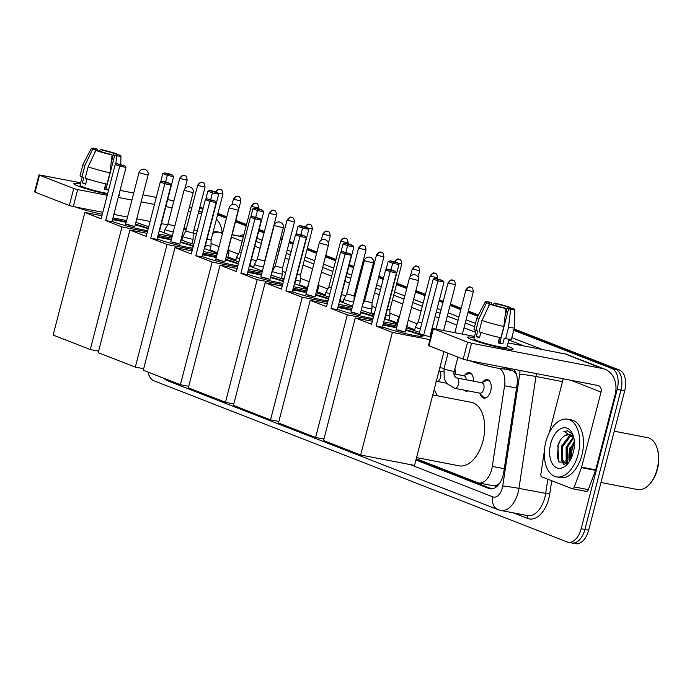 <?xml version="1.0" encoding="UTF-8"?>
<svg xmlns="http://www.w3.org/2000/svg" width="692" height="692" viewBox="0 0 692 692"><rect width="100%" height="100%" fill="white"/><g stroke="black" fill="none" stroke-linecap="round" stroke-linejoin="round"><path stroke-width="1.04" d="M482.592 382.148A9.403 5.484 100.9 0 1 487.358 379.648A9.403 5.484 100.9 0 1 490.74 390.893A9.403 5.484 100.9 0 1 483.794 398.108A9.403 5.484 100.9 0 1 480.3 394.016M464.713 375.176A9.403 5.484 100.9 0 1 469.47 372.677A9.403 5.484 100.9 0 1 473.319 381.128M454.852 369.07A9.403 5.484 100.9 0 1 455.431 374.156M499.46 483.345A17.62 10.285 100.9 0 1 495.42 485.576L495.593 485.646A5.873 3.425 -79.1 0 0 499.46 483.345L499.754 483.077M516.232 373.593L512.755 370.696L504.71 367.556M416.273 458.718L477.601 482.644A17.62 10.285 -79.1 0 0 478.648 482.947L492.73 485.663L495.42 485.576M478.648 482.947A17.62 10.285 -79.1 0 0 492.297 466.408L504.572 385.747A17.62 10.285 -79.1 0 0 499.702 368.49M446.997 383.766A9.403 5.484 100.9 0 1 446.176 383.134M468.008 390.868A9.403 5.484 100.9 0 1 465.906 391.136A9.403 5.484 100.9 0 1 464.055 390.106M514.087 328.925L619.418 370.012L615.664 369.286L513.914 329.6L615.664 369.286A17.62 10.285 100.9 0 1 620.958 390.063L584.904 529.449A17.62 10.285 100.9 0 1 571.877 542.978A17.62 10.285 100.9 0 1 570.831 542.675M199.754 207.574L202.436 208.093A17.62 10.285 100.9 0 0 201.381 207.79A17.62 10.285 100.9 0 1 202.436 208.093L203.119 208.223M217.764 214.07L226.621 217.53L217.764 214.07M235.643 221.051L246.369 225.229L235.643 221.051M258.981 230.151L264.249 232.209L258.981 230.151M280.511 238.55L282.137 239.181L280.511 238.55M289.299 241.984L293.226 243.506L289.299 241.984M307.187 248.956L316.763 252.692L307.187 248.956M325.577 256.127L335.793 260.114L325.577 256.127M349.114 265.313L353.681 267.095L349.114 265.313M360.843 269.889L361.829 270.269L360.843 269.889M370.652 273.712L371.561 274.067L370.652 273.712M378.732 276.861L383.359 278.668L378.732 276.861M396.611 283.841L406.896 287.855L396.611 283.841M415.719 291.289L425.217 295L415.719 291.289M439.256 300.475L443.105 301.971L439.256 300.475M450.267 304.765L460.993 308.952L450.267 304.765M468.155 311.746L478.094 315.621L468.155 311.746M619.418 370.012A17.62 10.285 100.9 0 1 624.703 390.79L588.658 530.176A17.62 10.285 100.9 0 1 575.632 543.704L571.877 542.978A17.62 10.285 100.9 0 0 584.904 529.449L620.958 390.063A17.62 10.285 100.9 0 0 615.664 369.286L611.918 368.559A17.62 10.285 100.9 0 1 617.212 389.337L581.159 528.731A17.62 10.285 100.9 0 1 568.132 542.251A17.62 10.285 100.9 0 1 567.077 541.948L153.849 380.756A17.62 10.285 100.9 0 1 148.053 372.088M217.937 213.404L226.794 216.864M235.816 220.376L246.542 224.563M259.154 229.484L264.422 231.535M280.684 237.884L282.31 238.515M289.472 241.309L293.399 242.84M307.36 248.29L316.936 252.018M325.75 255.46L335.966 259.448M349.287 264.638L353.854 266.42M361.016 269.214L362.002 269.603M370.825 273.037L371.734 273.401M378.905 276.195L383.532 278.002M396.784 283.166L407.069 287.18M415.892 290.623L425.39 294.325M439.429 299.8L443.278 301.305M450.44 304.099L461.166 308.277M468.328 311.08L478.414 315.007M566.488 463.726A23.502 13.71 100.9 0 1 565.848 460.119A23.502 13.71 100.9 0 0 566.488 463.726M199.703 207.764L202.912 209.019M217.591 214.745L226.448 218.205M235.47 221.717L246.196 225.903M258.808 230.825L264.076 232.875M280.338 239.224L281.964 239.856M289.126 242.65L293.053 244.181M307.014 249.63L316.59 253.358M325.404 256.801L335.62 260.789M348.941 265.979L353.508 267.761M360.67 270.555L361.656 270.944M370.471 274.378L371.388 274.741M378.559 277.535L383.186 279.343M396.438 284.507L406.723 288.521M415.546 291.963L425.044 295.666M439.083 301.141L442.932 302.646M450.094 305.44L460.82 309.618M467.982 312.412L477.774 316.235M513.741 330.266L611.918 368.559M569.637 461.166A23.502 13.71 100.9 0 1 570.649 447.162M415.944 459.998L489.036 488.509A17.62 10.285 -79.1 0 0 490.092 488.812A17.62 10.285 -79.1 0 0 503.733 472.273L517.002 385.133A17.62 10.285 -79.1 0 0 513.749 369.234M430.9 336.078L430.121 335.776M414.707 329.764L406.749 326.659M396.827 322.792L388.861 319.687M374.234 313.978L370.973 312.706M343.171 301.859L339.988 300.622M325.283 294.878L317.317 291.773M307.395 287.907L299.437 284.801M284.092 278.815L281.549 277.821M253.748 266.974L249.847 265.46M235.86 260.002L227.893 256.896M217.496 252.84L210.005 249.916M491.908 488.889L416.117 459.324M77.781 185.923A23.502 2.024 -165.5 0 1 73.949 184.02A23.502 2.024 -165.5 0 1 80.376 183.925A23.502 2.024 -165.5 0 0 73.767 183.657A23.502 2.024 -165.5 0 0 77.781 185.923A23.502 2.024 -165.5 0 0 107.519 194.201A23.502 2.024 -165.5 0 1 77.781 185.923M173.848 201.104L173.588 201A23.502 18.978 111.3 0 0 170.907 200.222L167.654 199.599M222.089 232.728A23.502 18.978 111.3 0 0 216.449 219.165M118.903 194.91A23.502 2.024 -165.5 0 1 118.929 195.654A23.502 2.024 -165.5 0 1 118.695 195.706A23.502 2.024 -165.5 0 0 119.266 195.429A23.502 2.024 -165.5 0 0 118.903 194.91M156.305 197.402L142.976 194.833M133.729 193.042L120.062 190.404M80.661 182.792L38.994 174.877L39.496 175.162L35.102 192.16L34.6 191.874L38.994 174.877M73.715 188.509L77.677 189.591L73.283 206.588L69.321 205.507L73.715 188.509L39.496 175.162M201.744 213.551L198.37 212.902M190.862 211.458L188.414 210.982M172.109 207.834L165.838 206.623M154.489 204.425L141.159 201.856M131.912 200.066L118.245 197.428M107.234 195.3L77.677 189.591M69.321 205.507L35.102 192.16M73.283 206.588L102.831 212.297M113.851 214.425L127.518 217.063M136.765 218.854L150.086 221.423M161.444 223.62L167.542 224.796M184.02 227.979L186.468 228.455M193.976 229.9L197.341 230.557M94.683 152.941L95.505 149.766A11.747 1.012 -165.5 0 1 94.813 149.204A11.747 1.012 -165.5 0 1 97.598 149.256L97.209 150.735M101.802 151.989L102.278 150.164A11.747 1.012 -165.5 0 1 113.644 153.269L111.144 162.957M105.738 183.847L104.855 187.264A11.747 1.012 14.5 0 1 106.317 187.783M87.028 178.787L85.626 184.193A17.032 1.47 -165.5 0 1 83.81 183.518A17.032 1.47 -165.5 0 1 82.4 182.93L83.87 177.264L81.967 176.901A19.385 1.669 -165.5 0 1 80.09 175.621L83.023 164.289A19.385 1.669 -165.5 0 1 83.031 164.263L91.413 148.296A15.276 1.315 -165.5 0 1 95.608 148.486L97.598 149.256M107.692 193.526A17.032 1.47 -165.5 0 1 82.936 186.918A17.032 1.47 -165.5 0 1 80.021 185.283L82.184 176.936M108.566 190.127A17.032 1.47 -165.5 0 1 104.276 189.288L105.686 183.838M102.329 214.243A19.973 1.721 -165.5 0 1 75.938 207.107M107.052 184.133A19.385 1.669 -165.5 0 1 85.194 178.155L88.126 166.824L95.851 150.467L98.731 151.029A11.747 1.012 -165.5 0 0 110.097 154.134L112.087 154.904L109.976 172.801L107.052 184.133M109.976 172.801A19.385 1.669 -165.5 0 1 88.126 166.824M116.438 155.233L116.524 153.823L113.644 153.269M102.278 150.164L100.297 149.385L99.501 151.28M100.297 149.385A15.276 1.315 -165.5 0 1 116.524 153.823M116.689 155.242L116.87 154.532L119.751 155.086A15.276 1.315 -165.5 0 1 120.979 155.942A15.276 1.315 -165.5 0 1 116.766 155.812L114.785 155.043L105.988 189.037A11.747 1.012 14.5 0 1 104.414 188.769M115.78 164.203L116.766 155.812M112.087 154.904A15.276 1.315 -165.5 0 1 95.851 150.467M116.87 154.532A11.747 1.012 -165.5 0 1 117.562 155.086A11.747 1.012 -165.5 0 1 114.785 155.043M95.505 149.766L92.624 149.213L84.9 165.57L81.967 176.901M84.9 165.57A19.385 1.669 -165.5 0 1 83.023 164.289M92.624 149.213A15.276 1.315 -165.5 0 1 91.413 148.296M85.782 183.588L82.4 182.93M106.369 187.558L104.855 187.264M108.592 190.049L105.988 189.037M147.716 230.618A22.914 1.981 -165.5 0 1 112.078 221.362A22.914 1.981 -165.5 0 1 112.061 221.353M105.668 220.575L119.742 166.175L115.218 164.411L101.153 218.81L84.848 212.453L53.137 335.066L90.263 349.547L121.974 226.933L105.668 220.575L111.948 221.786L126.013 167.386L119.742 166.175L120.322 164.973L117.095 163.71L115.218 164.411M112.64 219.122A22.914 1.981 -165.5 0 1 126.281 221.847M135.381 224.199A22.914 1.981 -165.5 0 1 148.313 228.308M121.974 226.933L147.396 231.837M158.416 233.965L172.074 236.612M172.247 235.937L159.203 230.912M148.711 226.751L135.866 222.305M126.619 220.514L112.96 217.876M101.94 215.748L84.848 212.453M90.263 349.547L98.593 351.155M117.095 163.71L124.724 165.82L120.322 164.973M126.013 167.386L124.724 165.82M160.674 181.849L162.81 173.605L164.687 172.905L169.09 173.753L172.317 175.015L173.605 176.581L159.541 230.972M173.605 176.581L167.326 175.37L165.622 181.961M172.317 175.015L167.914 174.168L167.326 175.37L162.81 173.605M164.687 172.905L167.914 174.168M134.75 226.639L148.079 175.076L138.98 172.723L125.65 224.286L134.75 226.639L127.613 224.45M112.493 219.684A22.914 1.981 -165.5 0 1 117.605 220.549A22.914 1.981 -165.5 0 1 126.134 222.409M135.234 224.762A22.914 1.981 -165.5 0 1 148.166 228.87M192.783 248.194A22.914 1.981 -165.5 0 1 157.145 238.948A22.914 1.981 -165.5 0 1 157.127 238.939M150.744 238.152L164.808 183.761L160.285 181.996L146.22 236.387L129.914 230.029L98.203 352.643L135.329 367.132L167.04 244.51L150.744 238.152L157.015 239.363L171.088 184.972L164.808 183.761L165.388 182.55L162.162 181.295L160.285 181.996M157.707 236.699A22.914 1.981 -165.5 0 1 171.348 239.423M180.448 241.776A22.914 1.981 -165.5 0 1 193.379 245.885M167.04 244.51L192.463 249.423M203.483 251.551L217.141 254.189M217.323 253.514L204.27 248.489M193.777 244.337L180.941 239.882M171.694 238.1L158.027 235.462M147.015 233.334L129.914 230.029M135.329 367.132L143.659 368.732M162.162 181.295L166.564 182.143L169.791 183.406L165.388 182.55M171.088 184.972L169.791 183.406M205.749 199.426L207.877 191.182L209.754 190.482L214.157 191.338L217.383 192.592L218.672 194.158L204.607 248.558M218.672 194.158L212.401 192.947L210.697 199.538M217.383 192.592L212.98 191.745L212.401 192.947L207.877 191.182M209.754 190.482L212.98 191.745M179.816 244.215L193.155 192.653L184.055 190.3L170.716 241.863L179.816 244.215L172.689 242.036M157.56 237.269A22.914 1.981 -165.5 0 1 162.681 238.126A22.914 1.981 -165.5 0 1 171.201 239.986M180.301 242.338A22.914 1.981 -165.5 0 1 193.232 246.447M237.849 265.78A22.914 1.981 -165.5 0 1 202.211 256.524A22.914 1.981 -165.5 0 1 202.194 256.516M195.81 255.729L209.875 201.337L205.36 199.573L191.286 253.973L174.99 247.606L143.279 370.229L180.404 384.709L212.115 262.095L195.81 255.729L202.081 256.948L216.155 202.548L209.875 201.337L210.463 200.135L207.228 198.872L205.36 199.573M202.773 254.275A22.914 1.981 -165.5 0 1 216.414 257M225.514 259.353A22.914 1.981 -165.5 0 1 238.446 263.462M212.115 262.095L237.529 267M248.549 269.127L262.216 271.766M262.389 271.091L249.336 266.074M238.852 261.913L226.007 257.467M216.76 255.677L203.093 253.038M192.082 250.911L174.99 247.606M180.404 384.709L188.726 386.318M207.228 198.872L214.866 200.983L210.463 200.135M216.155 202.548L214.866 200.983M250.815 217.011L252.943 208.768L254.82 208.067L259.223 208.915L262.45 210.178L263.738 211.743L249.674 266.135M263.738 211.743L257.467 210.532L255.763 217.124M262.45 210.178L258.047 209.321L257.467 210.532L252.943 208.768M254.82 208.067L258.047 209.321M224.883 261.792L238.221 210.23L229.121 207.877L215.783 259.439L224.883 261.792L217.755 259.612M202.626 254.846A22.914 1.981 -165.5 0 1 207.747 255.711A22.914 1.981 -165.5 0 1 216.267 257.571M225.367 259.924A22.914 1.981 -165.5 0 1 238.299 264.033M282.916 283.357A22.914 1.981 -165.5 0 1 247.286 274.101A22.914 1.981 -165.5 0 1 247.26 274.101M240.877 273.314L254.941 218.914L250.426 217.15L236.361 271.549L220.056 265.192L188.345 387.805L225.471 402.286L257.182 279.672L240.877 273.314L247.156 274.525L261.221 220.125L254.941 218.914L255.53 217.712L252.303 216.458L250.426 217.15M247.84 271.861A22.914 1.981 -165.5 0 1 261.481 274.586M270.581 276.938A22.914 1.981 -165.5 0 1 283.512 281.047M257.182 279.672L282.604 284.585M293.616 286.713L307.283 289.351M307.456 288.676L294.411 283.651M283.919 279.49L271.074 275.044M261.827 273.262L248.16 270.615M237.148 268.487L220.056 265.192M225.471 402.286L233.792 403.894M252.303 216.458L259.933 218.56L255.53 217.712M261.221 220.125L259.933 218.56M295.882 234.588L298.018 226.345L299.887 225.644L304.29 226.492L307.525 227.755L308.814 229.32L294.74 283.72M308.814 229.32L302.534 228.109L300.83 234.7M307.525 227.755L303.122 226.907L302.534 228.109L298.018 226.345M299.887 225.644L303.122 226.907M269.958 279.378L283.288 227.815L274.188 225.462L260.858 277.025L269.958 279.378L262.822 277.189M247.693 272.423A22.914 1.981 -165.5 0 1 252.814 273.288A22.914 1.981 -165.5 0 1 261.342 275.148M270.442 277.501A22.914 1.981 -165.5 0 1 283.374 281.609M327.982 300.942A22.914 1.981 -165.5 0 1 292.353 291.687A22.914 1.981 -165.5 0 1 292.335 291.678M285.943 290.891L300.017 236.5L295.493 234.735L281.428 289.126L265.123 282.768L233.412 405.382L270.537 419.871L302.248 297.249L285.943 290.891L292.223 292.102L306.288 237.711L300.017 236.5L300.596 235.289L297.37 234.034L295.493 234.735M292.915 289.438A22.914 1.981 -165.5 0 1 306.556 292.162M315.656 294.515A22.914 1.981 -165.5 0 1 328.588 298.624M302.248 297.249L327.671 302.162M338.682 304.29L352.349 306.928M352.522 306.253L339.478 301.228M328.985 297.076L316.14 292.621M306.893 290.839L293.235 288.201M282.215 286.073L265.123 282.768M270.537 419.871L278.867 421.48M297.37 234.034L301.773 234.882L304.999 236.145L300.596 235.289M306.288 237.711L304.999 236.145M340.948 252.165L343.085 243.921L344.962 243.221L349.365 244.077L352.591 245.331L353.88 246.897L339.815 301.297M353.88 246.897L347.6 245.686L345.896 252.286M352.591 245.331L348.188 244.484L347.6 245.686L343.085 243.921M344.962 243.221L348.188 244.484M315.024 296.954L328.354 245.392L319.254 243.039L305.925 294.602L315.024 296.954L307.888 294.775M292.768 290.009A22.914 1.981 -165.5 0 1 297.88 290.865A22.914 1.981 -165.5 0 1 306.409 292.733M315.509 295.086A22.914 1.981 -165.5 0 1 328.44 299.195M434.066 389.933A32.308 18.857 100.9 0 1 437.266 395.781M373.057 318.519A22.914 1.981 -165.5 0 1 337.419 309.263A22.914 1.981 -165.5 0 1 337.402 309.255M331.01 308.476L345.083 254.076L340.559 252.312L326.494 306.712L310.189 300.354L278.478 422.968L315.604 437.448L347.315 314.834L331.01 308.476L337.289 309.687L351.354 255.287L345.083 254.076L345.663 252.874L342.436 251.611L340.559 252.312M337.981 307.023A22.914 1.981 -165.5 0 1 351.623 309.739M360.722 312.092A22.914 1.981 -165.5 0 1 373.654 316.201M347.315 314.834L372.737 319.739M383.757 321.867L397.416 324.505M397.589 323.839L384.544 318.813M374.052 314.652L361.207 310.206M351.96 308.416L338.302 305.777M327.281 303.65L310.189 300.354M315.604 437.448L323.934 439.057M342.436 251.611L350.065 253.722L345.663 252.874M351.354 255.287L350.065 253.722M386.024 269.75L388.151 261.507L390.028 260.806L394.431 261.654L397.658 262.917L398.947 264.482L384.882 318.874M398.947 264.482L392.675 263.271L390.963 269.863M397.658 262.917L393.255 262.06L392.675 263.271L388.151 261.507M390.028 260.806L393.255 262.06M360.091 314.54L373.429 262.977L364.329 260.625L350.991 312.178L360.091 314.54L352.955 312.352M337.834 307.585A22.914 1.981 -165.5 0 1 342.947 308.45A22.914 1.981 -165.5 0 1 351.475 310.31M360.575 312.663A22.914 1.981 -165.5 0 1 373.507 316.772M432.777 394.916L471.338 402.363A32.308 18.857 100.9 0 1 482.964 441.012A32.308 18.857 100.9 0 1 459.081 465.811L416.567 457.594M405.789 329.677A22.914 1.981 -165.5 0 1 419.023 333.899A22.914 1.981 -165.5 0 1 422.933 336.113A22.914 1.981 -165.5 0 1 407.112 333.959A22.914 1.981 -165.5 0 1 382.486 326.849A22.914 1.981 -165.5 0 1 382.468 326.84M376.085 326.053L390.15 271.653L385.626 269.897L371.561 324.288L355.255 317.931L323.545 440.545L360.67 455.025L392.381 332.411L376.085 326.053L382.356 327.264L396.43 272.873L390.15 271.653L390.738 270.451L387.503 269.197L385.626 269.897M383.048 324.6A22.914 1.981 -165.5 0 1 396.689 327.325M392.381 332.411L429.974 339.668M430.727 336.762L423.668 335.248L419.153 333.483L433.218 279.084L435.095 278.383L438.321 279.646L423.668 335.248M419.438 332.359L406.282 327.783M397.035 326.001L383.368 323.363M372.357 321.235L355.255 317.931M360.67 455.025L414.543 465.431L443.97 351.648M387.503 269.197L391.906 270.044L395.141 271.307L390.738 270.451M396.43 272.873L395.141 271.307M435.095 278.383L442.724 280.494L444.013 282.059L429.948 336.459M444.013 282.059L437.742 280.848L433.218 279.084M442.724 280.494L438.321 279.646M405.157 332.117L418.496 280.554L409.396 278.201L396.058 329.764L405.157 332.117L398.03 329.928M382.901 325.162A22.914 1.981 -165.5 0 1 388.022 326.027A22.914 1.981 -165.5 0 1 396.542 327.887M405.642 330.24A22.914 1.981 -165.5 0 1 422.622 336.329M164.142 232.772L164.999 229.459A5.285 0.458 14.5 0 0 164.999 229.459A5.285 0.458 14.5 0 0 165.898 229.969A5.285 0.458 14.5 0 0 173.026 231.915A5.285 0.458 14.5 0 0 173.277 231.967M179.773 178.207C183.406 173.337 184.332 176.045 184.133 175.405L184.85 175.612A3.815 3.079 -68.7 0 0 184.418 175.483A3.815 3.079 111.3 0 0 180.422 178.579L179.773 178.207L167.888 224.165L174.791 226.111M471.641 339.564A23.502 2.024 -165.5 0 1 467.809 337.661A23.502 2.024 -165.5 0 1 474.236 337.566A23.502 2.024 -165.5 0 0 467.628 337.298A23.502 2.024 -165.5 0 0 471.641 339.564A23.502 2.024 -165.5 0 0 495.238 346.476A23.502 2.024 -165.5 0 0 512.798 349.296A23.502 2.024 -165.5 0 0 509.113 346.804A23.502 2.024 -165.5 0 1 513.127 349.062A23.502 2.024 -165.5 0 1 496.899 346.856A23.502 2.024 -165.5 0 1 471.641 339.564M507.227 346.095A23.502 2.024 -165.5 0 1 509.113 346.804A23.502 2.024 -165.5 0 0 507.227 346.095M581.47 467.636A2.941 1.713 -79.1 0 0 581.617 467.152L595.674 469.868A2.941 1.713 100.9 0 1 595.518 470.352L581.47 467.636L574.256 486.926A2.941 1.713 -79.1 0 1 572.241 488.699A2.941 1.713 -79.1 0 1 572.068 488.647L541.879 476.874A2.941 1.713 -79.1 0 1 540.893 473.916L544.068 453.044A2.941 1.713 -79.1 0 1 544.172 452.542L544.336 451.902M595.674 469.868L615.101 394.751A23.502 18.978 111.3 0 0 604.903 369.243A23.502 18.978 111.3 0 0 602.222 368.473L471.537 343.232L467.143 360.229L597.827 385.47A5.873 4.74 -68.7 0 1 598.493 385.66A5.873 4.74 -68.7 0 1 601.045 392.044L581.617 467.152M595.518 470.352L588.312 489.642A2.941 1.713 100.9 0 1 586.288 491.415A2.941 1.713 100.9 0 1 586.115 491.363L572.422 488.716M604.903 369.243L567.449 354.633A23.502 18.978 111.3 0 0 564.776 353.863L508.049 342.903M474.53 336.433L432.863 328.518L433.365 328.795L428.962 345.801L428.46 345.516L432.863 328.518M467.143 360.229L463.19 359.148L467.584 342.151L433.365 328.795M467.584 342.151L471.537 343.232M463.19 359.148L428.962 345.801M563.245 378.792L549.396 432.353M488.543 306.573L489.365 303.407A11.747 1.012 -165.5 0 1 488.673 302.845A11.747 1.012 -165.5 0 1 491.458 302.897L491.078 304.368M495.671 305.63L496.138 303.797A11.747 1.012 -165.5 0 1 507.504 306.911L505.004 316.59M499.598 337.488L498.716 340.905A11.747 1.012 14.5 0 1 500.178 341.416M480.888 332.42L479.495 337.826A17.032 1.47 -165.5 0 1 477.679 337.16A17.032 1.47 -165.5 0 1 476.269 336.572L477.731 330.906L475.828 330.534A19.385 1.669 -165.5 0 1 473.959 329.262L476.883 317.931A19.385 1.669 -165.5 0 1 476.9 317.896L485.274 301.937A15.276 1.315 -165.5 0 1 489.469 302.119L491.458 302.897M509.018 339.158L506.873 347.445A17.032 1.47 -165.5 0 1 495.109 345.853A17.032 1.47 -165.5 0 1 476.797 340.559A17.032 1.47 -165.5 0 1 473.89 338.916L476.044 330.577M499.546 337.48L498.136 342.929A17.032 1.47 -165.5 0 0 502.824 343.829L504.286 338.163L505.601 338.673L508.525 327.342L510.627 309.454L508.646 308.675L499.849 342.67A11.747 1.012 14.5 0 1 498.275 342.41M504.728 367.487L504.442 368.585A19.973 1.721 -165.5 0 1 491.147 366.821A19.973 1.721 -165.5 0 1 469.799 360.74M510.549 308.883L510.739 308.165L513.62 308.718A15.276 1.315 -165.5 0 1 514.839 309.583L514.433 327.601A19.385 1.669 -165.5 0 1 514.424 327.636L511.492 338.968A19.385 1.669 -165.5 0 1 505.601 338.673M500.913 337.774A19.385 1.669 -165.5 0 1 479.063 331.797L481.987 320.465L489.711 304.108L492.592 304.662A11.747 1.012 -165.5 0 0 503.958 307.767L505.947 308.546L503.845 326.442L500.913 337.774M514.424 327.636A19.385 1.669 -165.5 0 1 508.525 327.342M503.845 326.442A19.385 1.669 -165.5 0 1 481.987 320.465M510.307 308.866L510.385 307.464L507.504 306.911M496.138 303.797L494.157 303.027L493.37 304.921M494.157 303.027A15.276 1.315 -165.5 0 1 510.385 307.464M514.839 309.583A15.276 1.315 -165.5 0 1 510.627 309.454M505.947 308.546A15.276 1.315 -165.5 0 1 489.711 304.108M510.739 308.165A11.747 1.012 -165.5 0 1 511.423 308.727A11.747 1.012 -165.5 0 1 508.646 308.675M489.365 303.407L486.485 302.845L478.76 319.202L475.828 330.534M478.76 319.202A19.385 1.669 -165.5 0 1 476.883 317.931M486.485 302.845A15.276 1.315 -165.5 0 1 485.274 301.937M479.651 337.22L476.269 336.572M500.238 341.199L498.716 340.905M502.824 343.829L499.849 342.67M614.254 431.202L647.591 437.647A26.434 15.423 100.9 0 1 656.95 447.655L657.253 448.546A25.258 14.74 100.9 0 1 657.4 469.193A25.258 14.74 100.9 0 1 650.584 483.042L649.978 483.751A26.434 15.423 100.9 0 1 637.566 489.555L600.985 482.488M656.95 447.655A26.434 15.423 100.9 0 1 657.106 469.271A26.434 15.423 100.9 0 1 649.978 483.751M578.157 454.341A29.375 17.144 100.9 0 1 556.446 476.883A29.375 17.144 100.9 0 1 545.876 441.747A29.375 17.144 100.9 0 1 567.587 419.205A29.375 17.144 100.9 0 1 578.157 454.341M567.587 419.205L571.332 419.923A29.375 17.144 100.9 0 1 581.903 455.059A29.375 17.144 100.9 0 1 560.191 477.601L556.446 476.883M573.538 436.79L571.419 433.235L567.552 430.917L563.816 431.306L573.772 437.733M569.654 434.559L565.139 435.493A14.688 8.572 100.9 0 1 569.481 434.524A14.688 8.572 100.9 0 1 573.876 438.192M565.139 435.493C561.887 437.335 559.456 440.7 557.847 445.587L558.851 461.971L568.807 462.394M550.72 443.633A20.561 11.998 100.9 0 1 561.869 428.21A20.561 11.998 100.9 0 1 573.192 435.64A20.561 11.998 100.9 0 1 573.313 452.447A20.561 11.998 100.9 0 1 567.769 463.718A20.561 11.998 100.9 0 1 553.488 465.361A20.561 11.998 100.9 0 1 550.72 443.633M571.782 435.597L570.571 436.021L562.587 446.565L562.665 460.249L566.039 463.735M571.272 435.233L569.404 435.796L561.42 446.331L561.497 460.024L565.451 463.657L567.302 463.614M573.668 437.828L567.267 447.464L567.353 461.157L568.34 462.818M573.227 437.136L566.099 447.24L566.186 460.933L567.777 463.277M574.412 443.001L571.955 448.373L571.038 458.649M574.317 441.262L570.788 448.148L570.243 460.145M565.451 463.657L566.8 463.917M573.521 436.747L572.924 436.159M572.786 447.257A26.434 15.423 100.9 0 1 573.668 444.264M566.367 461.313L567.198 463.631M561.688 460.414L563.772 464.834M573.928 443.806L572.258 448.087L571.012 458.45M569.248 442.897L567.57 447.179L566.324 457.55M567.431 462.913L567.622 463.381M564.56 441.989L562.89 446.279L561.644 456.642M562.752 462.005L564.248 464.799M560.347 440.181L558.202 445.371L557.397 458.848M567.682 430.943L563.816 431.306M181.944 240.081L182.887 236.439A5.285 0.458 14.5 0 0 182.887 236.439A5.285 0.458 14.5 0 0 183.787 236.949A5.285 0.458 14.5 0 0 190.905 238.896A5.285 0.458 14.5 0 0 193.12 239.086A5.285 0.458 14.5 0 0 193.12 239.077L191.952 243.619M197.653 185.188C201.294 180.309 202.22 183.025 202.021 182.385L202.739 182.584A3.815 3.079 -68.7 0 0 202.306 182.463A3.815 3.079 111.3 0 0 198.31 185.551L197.653 185.188L185.767 231.137L193.163 233.04L193.12 239.077M205.498 245.106A5.285 0.458 14.5 0 0 208.794 245.868A5.285 0.458 14.5 0 0 211.008 246.058A5.285 0.458 14.5 0 0 211.008 246.049L209.832 250.59M206.995 239.32L211.051 240.02L211.008 246.049M227.175 252.943A5.285 0.458 14.5 0 0 228.888 253.038A5.285 0.458 14.5 0 0 228.896 253.03L228.697 247.053M251.308 206.112C254.95 201.242 255.876 203.958 255.677 203.31L256.395 203.517A3.815 3.079 -68.7 0 0 255.962 203.387A3.815 3.079 111.3 0 0 251.966 206.484L251.308 206.112L239.423 252.07L236.543 257.355A5.285 0.458 14.5 0 0 236.543 257.363A5.285 0.458 14.5 0 0 237.442 257.874A5.285 0.458 14.5 0 0 239.7 258.626M239.423 252.07L241.197 252.822M253.566 267.657L254.422 264.344A5.285 0.458 14.5 0 0 254.422 264.344A5.285 0.458 14.5 0 0 255.331 264.854A5.285 0.458 14.5 0 0 262.45 266.801A5.285 0.458 14.5 0 0 263.453 266.974M269.197 213.093C272.838 208.223 273.755 210.93 273.556 210.29L274.283 210.489A3.815 3.079 -68.7 0 0 273.842 210.368A3.815 3.079 111.3 0 0 269.845 213.465L269.197 213.093L257.312 259.042L264.707 260.953L264.699 262.164M280.338 273.781A5.285 0.458 14.5 0 0 282.544 273.971A5.285 0.458 14.5 0 0 282.552 273.954L282.596 267.925L275.2 266.022L272.311 271.307A5.285 0.458 14.5 0 0 272.311 271.325A5.285 0.458 14.5 0 0 273.21 271.826A5.285 0.458 14.5 0 0 280.338 273.781M295.657 280.182A5.285 0.458 14.5 0 0 298.217 280.753A5.285 0.458 14.5 0 0 300.432 280.943A5.285 0.458 14.5 0 0 300.432 280.935L299.264 285.476M297.153 274.387L300.475 274.906L300.432 280.935M317.351 287.941A5.285 0.458 14.5 0 0 318.32 287.924A5.285 0.458 14.5 0 0 318.32 287.915L317.057 292.803M307.222 288.581L308.078 285.277A5.285 0.458 14.5 0 0 308.078 285.277A5.285 0.458 14.5 0 0 308.286 285.467M325.11 295.562L325.967 292.249A5.285 0.458 14.5 0 0 325.967 292.249A5.285 0.458 14.5 0 0 326.866 292.759A5.285 0.458 14.5 0 0 329.85 293.719M340.741 240.998C344.374 236.128 345.299 238.835 345.1 238.195L345.818 238.394A3.815 3.079 -68.7 0 0 345.386 238.273A3.815 3.079 111.3 0 0 341.39 241.37L340.741 240.998L328.856 286.955L331.356 287.924M358.62 247.978C362.262 243.1 363.188 245.816 362.98 245.176L363.707 245.375A3.815 3.079 -68.7 0 0 363.274 245.245A3.815 3.079 111.3 0 0 359.278 248.342L358.62 247.978L346.735 293.927L343.855 299.221A5.285 0.458 14.5 0 0 343.855 299.229A5.285 0.458 14.5 0 0 344.754 299.74A5.285 0.458 14.5 0 0 351.873 301.686A5.285 0.458 14.5 0 0 353.638 301.946M346.735 293.927L354.131 295.83L354.105 300.155M362.167 306.513A5.285 0.458 14.5 0 0 362.643 306.712A5.285 0.458 14.5 0 0 369.762 308.658A5.285 0.458 14.5 0 0 371.976 308.848A5.285 0.458 14.5 0 0 371.976 308.84L370.8 313.381M376.509 254.95C380.15 250.08 381.067 252.788 380.868 252.148L381.595 252.355A3.815 3.079 -68.7 0 0 381.154 252.225A3.815 3.079 111.3 0 0 377.157 255.322L376.509 254.95L364.623 300.908L372.019 302.811L371.976 308.84M385.816 315.241A5.285 0.458 14.5 0 0 387.65 315.638A5.285 0.458 14.5 0 0 389.856 315.829A5.285 0.458 14.5 0 0 389.864 315.82L388.688 320.361M387.321 309.445L389.899 309.791L389.864 315.82M407.553 322.87A5.285 0.458 14.5 0 0 407.744 322.801A5.285 0.458 14.5 0 0 407.744 322.792L407.752 322.1M398.41 320.664L398.41 320.664A5.285 0.458 14.5 0 1 397.511 320.154A5.285 0.458 14.5 0 0 397.511 320.154L396.654 323.467M430.165 275.883C433.806 271.005 434.723 273.721 434.524 273.08L435.251 273.279A3.815 3.079 -68.7 0 0 434.81 273.158A3.815 3.079 111.3 0 0 430.813 276.246L430.165 275.883L418.279 321.832L415.399 327.126A5.285 0.458 14.5 0 0 415.39 327.134A5.285 0.458 14.5 0 0 416.299 327.645A5.285 0.458 14.5 0 0 420.338 328.882M418.279 321.832L421.835 323.095M466.347 390.548A8.814 5.138 -79.1 0 0 466.953 390.738A8.814 5.138 -79.1 0 0 467.584 390.79M471.641 374.043A8.814 5.138 -79.1 0 0 470.301 373.429A8.814 5.138 -79.1 0 0 468.372 373.663L463.441 375.695M466.192 379.752A5.285 3.088 -79.1 0 0 464.012 375.808L454.013 373.879M436.168 328.804L436.669 329.124M479.322 393.056L483.137 396.784A8.814 5.138 -79.1 0 0 484.841 397.71A8.814 5.138 -79.1 0 0 486.312 397.64M454.462 388.247A5.285 3.088 -79.1 0 0 454.592 388.281L479.885 393.168A5.285 3.088 -79.1 0 0 483.794 389.112A5.285 3.088 -79.1 0 0 481.892 382.788L456.599 377.901A5.285 3.088 -79.1 0 0 456.547 377.893M489.521 381.024A8.814 5.138 -79.1 0 0 488.18 380.41A8.814 5.138 -79.1 0 0 486.26 380.635L481.329 382.676M211.916 250.66A17.62 14.229 111.3 0 0 211.64 251.3M514.666 370.393A17.62 14.229 111.3 0 0 514.277 371.552M495.593 485.646A17.62 14.229 111.3 0 0 495.161 487.739M512.755 370.696L503.205 368.853M516.552 388.056L504.572 385.747M504.278 468.726L492.297 466.408M588.658 530.176L581.159 528.731M624.703 390.79L617.212 389.337M162.663 377.789L167.429 380.678A11.747 9.489 -68.7 0 1 164.272 378.42M410.096 464.574L492.912 496.882A11.747 6.859 -79.1 0 0 502.306 488.068A11.747 6.859 -79.1 0 0 502.712 486.061L519.744 374.182A11.747 6.859 -79.1 0 0 519.943 370.428M536.309 373.585A23.502 13.71 100.9 0 1 535.98 376.509L518.948 488.379A23.502 13.71 100.9 0 1 518.126 492.393A23.502 13.71 100.9 0 1 500.757 510.428L527.46 515.583A23.502 13.71 -79.1 0 0 544.829 497.548A23.502 13.71 -79.1 0 0 545.651 493.534L547.83 479.193M551.749 480.724L549.707 494.123L518.948 488.379A11.747 0.649 -171.3 0 0 502.712 486.061M549.707 494.123A26.434 15.423 100.9 0 1 527.659 518.464L513.248 512.841M239.847 236.162A26.434 15.423 100.9 0 1 243.947 234.597M256.905 238.186L262.173 240.245M278.435 246.586L280.061 247.217M287.223 250.02L291.142 251.542M305.111 256.992L314.687 260.728M323.501 264.171L333.717 268.15M347.038 273.349L351.597 275.131M358.767 277.925L359.753 278.305M368.568 281.748L369.485 282.102M376.647 284.896L381.283 286.704M394.535 291.877L404.82 295.891M413.634 299.325L423.141 303.035M437.18 308.511L441.029 310.007M448.191 312.81L458.908 316.988M466.079 319.782L475.465 323.441M511.838 337.635L542.338 349.529M222.668 232.841L217.738 231.889A23.502 13.71 100.9 0 1 219.148 232.296L222.634 232.97M232.088 234.796L243.333 236.967M519.744 374.182A11.747 0.649 -171.3 0 1 535.98 376.509L562.51 381.629M562.864 380.28A23.502 13.71 -79.1 0 0 563.011 378.74M212.703 233.619A11.747 9.489 -68.7 0 1 219.148 232.296L222.469 233.593M231.491 237.114L242.209 241.292M254.829 246.214L260.097 248.272M276.359 254.613L277.985 255.253M285.147 258.047L289.066 259.578M303.035 265.019L312.611 268.755M321.425 272.198L331.641 276.177M344.962 281.376L349.521 283.158M356.691 285.952L357.678 286.332M366.492 289.775L367.409 290.13M374.571 292.924L379.207 294.731M392.459 299.904L402.744 303.918M411.558 307.352L421.065 311.063M435.104 316.538L438.953 318.043M446.115 320.837L456.832 325.015M464.003 327.809L475.586 332.333M524.155 346.017L508.793 340.023M474.617 326.693L465.24 323.034M458.069 320.24L447.352 316.054M440.19 313.26L436.332 311.763M422.302 306.288L412.795 302.577M403.981 299.143L393.696 295.129M380.444 289.957L375.808 288.149M368.646 285.355L367.729 285M358.914 281.558L357.928 281.177M350.757 278.383L346.199 276.601M332.878 271.402L322.662 267.423M313.839 263.981L304.272 260.244M290.303 254.794L286.384 253.272M279.222 250.469L277.596 249.838M261.334 243.498L256.066 241.439M432.517 329.85L431.739 329.548M417.172 323.865L408.202 320.361M399.284 316.884L389.881 313.216M375.842 307.741L371.993 306.245M345.628 295.96L341.597 294.385M327.748 288.979L318.337 285.312M309.246 281.765L300.449 278.331M285.701 272.579L282.57 271.359M274.093 268.055L272.994 267.622M256.204 261.074L251.464 259.223M238.316 254.094L228.914 250.426M219.105 246.603L211.025 243.454M527.659 518.464A2.941 2.37 111.3 0 0 526.716 515.445M167.429 380.678L498.015 509.632A11.747 9.489 -68.7 0 1 492.912 496.882M491.182 488.924L489.036 488.509M202.047 212.375L198.838 211.121M191.667 208.327L189.331 207.41M173.787 201.346L170.907 200.222M196.398 234.199L193.189 232.945M186.027 230.151L183.691 229.242M180.422 178.579L187.16 180.119L185.006 188.449M602.222 368.473L564.776 353.863M601.045 392.044L570.839 380.254M574.256 486.926L588.312 489.642M569.256 461.746A23.502 13.71 100.9 0 1 570.182 447.075M198.31 185.551L205.048 187.1L193.163 233.048M216.302 192.168A3.815 3.079 111.3 0 1 220.186 189.435A3.815 3.079 -68.7 0 1 220.627 189.565L219.9 189.357C220.099 190.006 219.182 187.29 215.541 192.16M217.764 193.051L222.936 194.071L211.051 240.029M234.078 199.504A3.815 3.079 111.3 0 1 238.074 196.416A3.815 3.079 -68.7 0 1 238.506 196.537L237.788 196.338C237.987 196.978 237.062 194.262 233.429 199.14L240.816 201.052L228.931 247.001M251.966 206.484L258.704 208.024L258.514 208.776M269.845 213.465L276.592 215.004L264.707 260.953M287.734 220.437A3.815 3.079 111.3 0 1 291.73 217.34A3.815 3.079 -68.7 0 1 292.162 217.47L291.444 217.262C291.643 217.911 290.718 215.195 287.085 220.073L294.472 221.985L282.587 267.934M305.726 227.054A3.815 3.079 111.3 0 1 309.618 224.32A3.815 3.079 -68.7 0 1 310.051 224.442L309.324 224.243C309.532 224.883 308.606 222.175 304.964 227.045M307.819 228.118L312.36 228.957L300.475 274.914M323.501 234.389A3.815 3.079 111.3 0 1 327.498 231.292A3.815 3.079 -68.7 0 1 327.939 231.422L327.212 231.215C327.411 231.863 326.494 229.147 322.853 234.026L330.248 235.937L328.38 243.143M341.39 241.37L348.128 242.909L347.903 243.792M359.278 248.342L366.016 249.89L354.131 295.839M377.157 255.322L383.904 256.862L372.019 302.819M395.149 261.939A3.815 3.079 111.3 0 1 399.042 259.206A3.815 3.079 -68.7 0 1 399.474 259.327L398.756 259.128C398.955 259.768 398.03 257.052 394.397 261.931M397.865 263.168L401.784 263.842L389.899 309.791M412.934 269.274A3.815 3.079 111.3 0 1 416.93 266.178A3.815 3.079 -68.7 0 1 417.363 266.308L416.636 266.1C416.843 266.749 415.918 264.033 412.276 268.903L419.672 270.814L418.046 277.094M430.813 276.246L437.56 277.795L437.292 278.807M448.701 283.227A3.815 3.079 111.3 0 1 452.698 280.13A3.815 3.079 -68.7 0 1 453.13 280.26L452.412 280.052C452.611 280.701 451.686 277.985 448.053 282.855L455.44 284.767L443.624 330.465M436.574 381.275A5.285 3.088 -79.1 0 0 436.713 381.301A5.285 3.088 -79.1 0 0 440.614 377.244A5.285 3.088 -79.1 0 0 438.962 370.99M466.59 290.207A3.815 3.079 111.3 0 1 470.586 287.111A3.815 3.079 -68.7 0 1 471.018 287.232L470.292 287.033C470.499 287.673 469.574 284.966 465.932 289.836L473.328 291.747L462.377 334.089M454.281 371.275A5.285 0.458 14.5 0 1 450.777 370.808A5.285 0.458 14.5 0 1 445.138 369.208A5.285 0.458 14.5 0 1 444.947 369.13A5.285 0.458 14.5 0 1 444.039 368.628L444.212 378.628L446.833 383.576L454.592 388.281A5.285 3.088 -79.1 0 0 458.502 384.224A5.285 3.088 -79.1 0 0 456.729 377.927A5.285 3.088 -79.1 0 0 456.599 377.901L456.417 377.858C454.056 376.188 453.338 373.991 454.281 371.275L457.94 357.098M203.145 208.128L199.78 207.479M568.132 542.251L571.877 542.978M232.123 234.666L243.368 236.837M217.738 231.889L213.205 231.682M498.015 509.632L500.757 510.428M202.107 212.124L198.898 210.87M191.736 208.076L189.4 207.167M120.979 155.942L120.78 164.428M148.079 175.076A4.697 4.697 0 0 0 145.242 169.514A4.697 4.697 0 0 0 138.98 172.723M193.155 192.653A4.697 4.697 0 0 0 190.309 187.1A4.697 4.697 0 0 0 184.055 190.3M238.221 210.23A4.697 4.697 0 0 0 235.375 204.676A4.697 4.697 0 0 0 229.121 207.877M283.288 227.815A4.697 4.697 0 0 0 280.45 222.262A4.697 4.697 0 0 0 274.188 225.462M328.354 245.392A4.697 4.697 0 0 0 325.517 239.839A4.697 4.697 0 0 0 319.254 243.039M373.429 262.977A4.697 4.697 0 0 0 370.583 257.415A4.697 4.697 0 0 0 364.329 260.625M418.496 280.554A4.697 4.697 0 0 0 415.65 275.001A4.697 4.697 0 0 0 409.396 278.201M167.888 224.156L164.999 229.45M187.16 180.119C186.485 174.332 184.427 176.045 184.85 175.612M572.241 488.699L586.288 491.415M185.767 231.137L182.887 236.43M205.048 187.1C204.374 181.304 202.315 183.017 202.739 182.584M222.936 194.071C222.262 188.285 220.203 189.997 220.627 189.565M227.659 257.787L228.888 253.038M233.429 199.14L231.993 204.668M240.816 201.052C240.141 195.256 238.083 196.969 238.506 196.537M235.687 260.676L236.543 257.363M258.704 208.024C258.029 202.237 255.971 203.95 256.395 203.517M257.312 259.042L254.431 264.335M276.592 215.004C275.918 209.209 273.859 210.922 274.283 210.489M281.376 278.504L282.544 273.971M271.333 275.096L272.311 271.325M287.085 220.073L275.2 266.022M294.472 221.985C293.797 216.189 291.739 217.902 292.162 217.47M312.36 228.957C311.685 223.17 309.627 224.874 310.051 224.442M318.346 284.101L318.32 287.915M308.563 284.377L308.087 285.268M322.853 234.026L321.235 240.288M330.248 235.937C329.574 230.142 327.515 231.855 327.939 231.422M328.856 286.946L325.967 292.24M348.128 242.909C347.453 237.122 345.394 238.835 345.818 238.394M342.998 302.534L343.855 299.229M366.016 249.89C365.341 244.094 363.283 245.807 363.707 245.375M364.623 300.899L362.703 304.419M383.904 256.862C383.23 251.075 381.171 252.788 381.595 252.355M401.784 263.842C401.109 258.047 399.05 259.76 399.474 259.327M406.446 327.818L407.744 322.801M399.483 316.529L397.511 320.145M412.276 268.903L410.356 276.342M419.672 270.814C418.997 265.027 416.939 266.74 417.363 266.308M444.091 368.438L439.835 367.616M414.534 330.447L415.39 327.134M437.56 277.795C436.886 271.999 434.827 273.712 435.251 273.279M466.953 390.738L467.896 390.919M446.548 383.204L435.761 381.084M470.301 373.429L471.235 373.611M443.494 371.846L438.97 370.973M448.053 282.855L436.055 329.003M455.44 284.767C454.765 278.98 452.706 280.692 453.13 280.26M484.841 397.71L485.775 397.891M488.18 380.41L489.123 380.591M444.039 368.628L448.018 353.231M465.932 289.836L454.869 332.636M473.328 291.747C472.653 285.952 470.595 287.664 471.018 287.232"/></g></svg>
